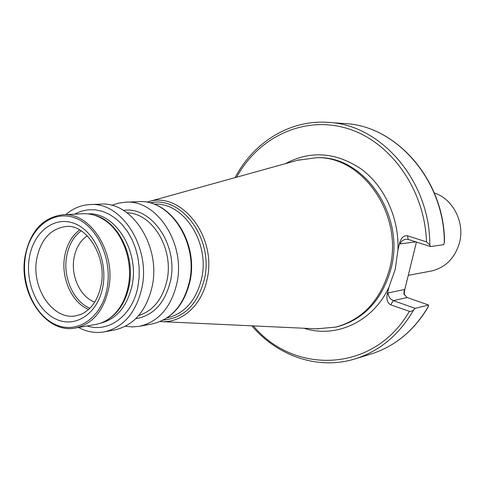 <?xml version="1.0" encoding="UTF-8"?>
<svg xmlns="http://www.w3.org/2000/svg" width="485" height="485" viewBox="0 0 485 485"><rect width="100%" height="100%" fill="white"/><g stroke="black" fill="none" stroke-linecap="round" stroke-linejoin="round"><path stroke-width="0.73" d="M408.273 275.334L430.795 271.133C445.278 267.811 454.833 258.384 459.471 242.846C465.054 222.5 452.972 198.856 434.311 192.939M87.27 235.752C80.419 240.475 76.024 247.744 74.096 257.565C70.458 275.777 80.213 297.075 94.751 302.088M428.473 306.205C414.196 330.534 394.972 346.496 370.807 354.086C394.857 346.526 414.02 330.74 428.303 306.738L428.57 305.023L415.166 308.339L412.674 310.746L409.977 311.552L390.661 304.798C387.473 303.064 386.321 299.578 387.206 294.328L388.94 287.168L395.251 269.254L397.942 249.987L399.707 242.706C401.331 237.589 403.914 235.286 407.448 235.801L408.255 239.438L405.878 239.232C403.09 239.802 401.125 241.366 399.986 243.925L399.707 242.706M316.584 328.83L335.85 327.096C362.859 319.482 380.78 300.051 389.619 268.805C404.005 215.928 363.198 156.237 316.741 157.667L297.578 160.268M125.385 326.253L132.453 326.932L139.498 326.29C158.546 321.797 171.005 307.52 176.867 283.458C186.004 243.955 156.861 199.293 125.5 202.184L118.492 203.124L111.75 205.367M78.528 327.478C86.93 331.946 95.551 333.407 104.396 331.855L114.83 329.909C133.872 325.423 146.306 310.976 152.132 286.574C161.202 246.525 131.962 201.196 100.65 204.155L90.04 204.579C81.074 205.034 72.992 208.38 65.802 214.606M104.396 331.855C123.542 327.339 136.036 312.734 141.887 288.035C150.987 247.495 121.523 201.59 90.04 204.579M75.49 328.012L95.454 324.495C102.571 323.204 108.955 319.694 114.593 313.965C121.395 306.829 125.942 297.596 128.234 286.259C133.472 261.075 122.426 231.23 103.966 219.754C97.194 215.425 90.192 213.418 82.965 213.746L62.717 214.764C42.916 217.419 30.422 230.987 25.226 255.474C17.751 292.443 45.554 334.335 75.49 328.012C92.435 324.144 103.457 311.134 108.561 288.981C116.436 252.818 90.386 211.854 62.717 214.764M444.308 242.961C444.806 180.802 396.439 125.627 344.811 123.572C396.39 125.7 444.466 180.177 444.496 241.803L443.672 244.689L430.492 246.556L429.807 244.973L426.479 241.857L407.448 235.801M416.433 242.057L404.52 290.654L404.205 294.831M430.492 246.556L408.255 239.438M415.166 308.339L393.347 300.633C390.049 299.093 388.303 296.523 388.115 292.928L404.254 289.539L404.52 290.654M428.57 305.023L407.121 297.529L403.908 293.995L404.254 289.539M29.397 257.268C24.911 282.349 37.309 311.097 56.642 319.439C75.896 328.157 97.921 313.395 102.778 287.029C107.937 260.778 94.06 230.502 74.072 223.342C54.156 215.795 33.604 232.085 29.397 257.268M36.83 258.414C30.852 287.55 52.713 320.524 75.909 315.832L81.019 314.371L84.317 312.704L89.01 309.139L92.374 305.471L95.23 301.294L97.661 296.541L99.595 291.291L100.983 285.641C107.573 256.056 85.342 223.355 65.839 226.55C50.616 228.714 40.946 239.335 36.83 258.414M79.661 229.902C71.938 235.777 66.978 244.391 64.784 255.759C60.54 277.347 71.592 302.598 88.64 309.478M81.153 230.793C73.665 236.522 68.852 244.901 66.724 255.928C62.589 276.941 73.314 301.518 89.895 308.284M397.942 249.987C399.24 218.25 384.581 186.307 361.367 169.113C335.911 152.102 310.594 150.277 285.41 163.645M335.85 327.096L337.366 326.726C364.326 319.118 382.222 299.73 391.049 268.563C405.411 215.813 364.684 156.267 318.299 157.692L316.741 157.667M318.554 328.921L161.954 321.664C182.421 322.646 202.009 304.883 207.071 279.336C217.304 236.874 181.293 190.975 148.422 201.693L146.652 202.203M163.227 320.118C184.106 318.008 197.844 304.289 204.452 278.966C214.006 239.038 181.493 195.17 150.01 202.918M166.901 317.978C184.585 313.71 196.152 300.591 201.602 278.614C210.114 242.518 183.281 201.718 154.066 204.185M189.95 281.427C184.173 305.107 171.641 319.257 152.345 323.883C171.247 319.427 183.615 305.35 189.447 281.658C198.541 242.767 169.689 198.826 138.564 201.675L125.5 202.184M135.697 318.73C153.43 315.668 165.027 303.089 170.484 280.991C178.686 245.507 151.465 205.822 123.481 210.405M138.649 315.577C153.151 310.824 162.59 299.112 166.967 280.451C174.115 249.017 152.32 212.976 127.064 212.818M87.07 325.975C108.864 333.092 132.684 315.468 137.952 286.471L139.159 277.056L139.159 267.399L137.952 257.771L135.57 248.435L132.084 239.651L127.585 231.66L122.22 224.676L116.127 218.868L109.483 214.4L102.468 211.357L95.278 209.817L88.088 209.787L81.092 211.26L74.466 214.176M100.34 323.228C116.576 319.13 127.137 306.581 132.035 285.574C139.698 251.048 114.933 211.83 88.009 213.891M106.033 320.646C117.837 314.086 125.524 302.531 129.095 285.98C135.594 255.813 117.782 220.463 94.138 215.14M25.529 255.698C20.582 283.483 34.265 315.317 55.696 324.653C77.036 334.401 101.589 318.105 107.027 288.751C112.799 259.523 97.291 225.804 75.054 217.935C52.895 209.623 30.167 227.804 25.529 255.698M426.479 241.857C424.811 188.792 389.685 140.644 346.435 128.204C303.125 115.539 258.256 137.479 236.619 177.195M253.394 325.902C294.134 375.111 374.281 372.704 409.298 311.425M303.974 328.248C335.784 338.615 372.886 321.979 388.94 287.168M251.836 325.829C277.529 356.051 318.087 370.34 355.05 358.888C379.628 351.17 399.185 334.838 413.717 309.891M429.807 244.973C430.262 181.117 380.883 124.457 328.375 122.402C289.8 119.468 253.437 142.426 235.122 177.613M407.121 297.529L393.347 300.633L390.661 304.798M387.206 294.328L388.115 292.928M415.833 241.869L399.986 243.925M161.954 321.664L160.111 321.567M152.345 323.883L139.498 326.29M370.807 354.086L355.05 358.888M344.811 123.572L328.375 122.402M189.956 281.385C198.947 242.755 170.393 198.977 138.564 201.675M148.422 201.693L299.475 159.741"/></g></svg>
